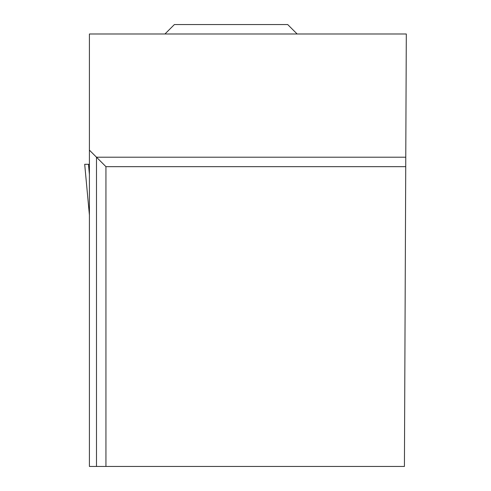 <?xml version="1.0" encoding="UTF-8"?>
<svg xmlns="http://www.w3.org/2000/svg" width="491" height="491" viewBox="0 0 491 491"><rect width="100%" height="100%" fill="white"/><g stroke="black" fill="none" stroke-linecap="round" stroke-linejoin="round"><path stroke-width="0.74" d="M89.411 164.295L88.466 164.295L89.411 174.458M88.466 164.295L84.698 164.295L89.411 215.058M405.769 157.212L96.494 157.212L96.494 466.45L89.411 466.45L89.411 33.989L406.309 33.989L404.424 466.45L105.939 466.45L105.939 166.658L405.732 166.658M96.494 466.45L105.939 466.45M89.411 150.136L105.939 166.658M297.141 33.989L287.701 24.55L174.391 24.55L164.951 33.989M84.691 164.295L89.387 214.806"/></g></svg>
